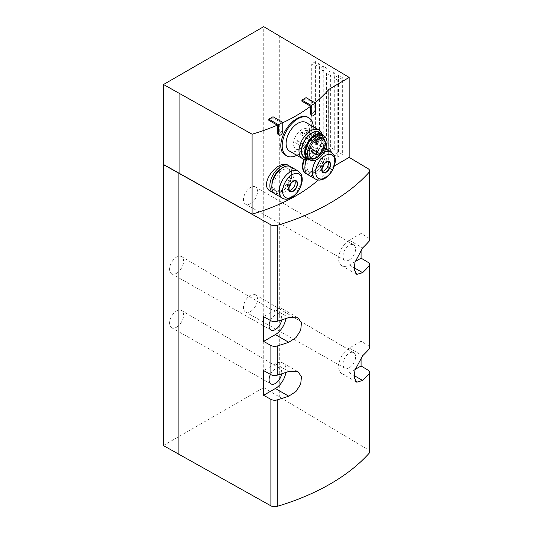 <?xml version="1.0" encoding="UTF-8"?>
<svg xmlns="http://www.w3.org/2000/svg" width="533" height="533" viewBox="0 0 533 533"><rect width="100%" height="100%" fill="white"/><g stroke="black" fill="none" stroke-linecap="round" stroke-linejoin="round"><path stroke-width="0.4" stroke-dasharray="2.67 2" d="M288.246 165.33C295.575 168.748 290.232 187.056 279.665 191.287C276.214 192.733 273.182 192.753 270.571 191.334M303.797 159.134C306.955 149.833 315.236 142.311 318.881 144.836C324.271 147.108 320.406 166.383 312.438 172.026C309.826 173.945 307.501 174.378 305.482 173.312M315.416 112.03L314.21 111.337L314.21 103.475A173.305 100.057 0 0 0 315.023 102.816M314.21 111.337L311.165 115.408M282.737 131.345L282.004 130.925L282.004 123.063A173.305 100.057 0 0 0 282.737 122.723M282.004 130.925L277.986 134.436M318.268 180.034A173.305 100.057 0 0 0 328.894 169.347L328.894 150.612M307.588 117.08C312.918 121.657 312.924 130.119 307.594 142.478C300.958 154.09 293.683 158.368 285.775 155.31M361.081 249.651L361.081 233.454L368.103 237.658A5.503 3.178 0 0 1 369.649 239.863M361.081 357.463L361.081 341.267L368.103 345.471A5.503 3.178 0 0 1 369.649 347.676M369.649 451.897A5.503 3.178 0 0 0 368.103 449.685L263.722 387.598L263.722 26.65M279.285 35.631L279.285 396.585M338.528 152.138L338.528 75.326L342.353 77.611L342.353 154.423L338.528 152.138L333.905 154.81L337.795 157.055L337.795 80.243L342.353 77.611M330.886 147.568L330.886 70.756L334.711 73.041L334.711 149.853L330.886 147.568L326.509 150.093L330.4 152.345L330.4 75.526L334.711 73.041M323.238 142.997L323.238 66.185L327.062 68.471L327.062 145.282L323.238 142.997L319.12 145.376L323.011 147.628L323.011 70.809L327.062 68.471M315.596 138.427L315.596 61.615L319.42 63.9L319.42 140.712L315.596 138.427L311.725 140.665L315.616 142.911L319.42 140.712M314.21 103.475L306.075 98.778L301.898 101.19M282.004 123.063L273.009 117.866L268.825 120.285M250.497 203.666A9.934 5.736 -60 0 1 245.553 204.172A9.934 5.736 -60 0 1 245.526 192.693A9.934 5.736 -60 0 1 255.487 186.97A9.934 5.736 -60 0 1 256.973 194.938A9.934 5.736 -60 0 1 250.497 203.666M250.497 311.479A9.934 5.736 -60 0 1 245.553 311.985A9.934 5.736 -60 0 1 245.526 300.505A9.934 5.736 -60 0 1 255.487 294.782A9.934 5.736 -60 0 1 256.973 302.751A9.934 5.736 -60 0 1 250.497 311.479M176.576 327.202A9.934 5.736 -60 0 1 171.639 327.708A9.934 5.736 -60 0 1 171.613 316.229A9.934 5.736 -60 0 1 181.566 310.506A9.934 5.736 -60 0 1 183.059 318.474A9.934 5.736 -60 0 1 176.576 327.202M176.576 273.296A9.934 5.736 -60 0 1 171.639 273.802A9.934 5.736 -60 0 1 171.613 262.323A9.934 5.736 -60 0 1 181.566 256.6A9.934 5.736 -60 0 1 183.059 264.568A9.934 5.736 -60 0 1 176.576 273.296M163.351 445.548L263.722 387.598M285.895 318.534A15.131 8.735 120 0 0 282.956 309.133A15.131 8.735 120 0 0 275.394 309.886L263.615 316.682M270.471 320.5A8.941 5.163 -60 0 1 279.885 314.51A8.941 5.163 -60 0 1 281.617 319.927M285.895 372.44A15.131 8.735 120 0 0 282.956 363.04A15.131 8.735 120 0 0 275.394 363.792L263.615 370.588M270.471 374.406A8.941 5.163 -60 0 1 279.885 368.416A8.941 5.163 -60 0 1 281.617 373.833M361.081 341.267L349.308 348.069A15.131 8.735 120 0 0 339.428 361.401A15.131 8.735 120 0 0 341.746 373.526A15.131 8.735 120 0 0 349.308 372.774L355.111 369.422M349.308 367.723A8.941 5.163 -60 0 1 344.864 368.176A8.941 5.163 -60 0 1 344.838 357.843A8.941 5.163 -60 0 1 353.799 352.693A8.941 5.163 -60 0 1 355.145 359.862A8.941 5.163 -60 0 1 349.308 367.723M349.308 259.911A8.941 5.163 -60 0 1 344.864 260.364A8.941 5.163 -60 0 1 344.838 250.024A8.941 5.163 -60 0 1 353.799 244.88A8.941 5.163 -60 0 1 355.145 252.049A8.941 5.163 -60 0 1 349.308 259.911M361.081 233.454L349.308 240.256A15.131 8.735 120 0 0 339.428 253.588A15.131 8.735 120 0 0 341.746 265.714A15.131 8.735 120 0 0 349.308 264.961L355.111 261.61M328.894 169.347L334.338 165.95M328.668 169.221L328.668 89.258M290.738 166.769A15.677 9.054 -60 0 1 293.143 179.335A15.677 9.054 -60 0 1 282.903 193.153A15.677 9.054 -60 0 1 275.061 193.932M282.903 190.774A12.765 7.369 -60 0 1 276.52 191.407A12.765 7.369 -60 0 1 276.52 176.663A12.765 7.369 -60 0 1 289.286 169.294A12.765 7.369 -60 0 1 291.238 179.521A12.765 7.369 -60 0 1 282.903 190.774M281.264 168.635A12.765 7.369 -60 0 1 287.34 168.175A12.765 7.369 -60 0 1 289.292 178.402A12.765 7.369 -60 0 1 280.958 189.648A12.765 7.369 -60 0 1 274.575 190.281A12.765 7.369 -60 0 1 271.937 184.784M289.705 166.316A15.677 9.054 -60 0 1 290.918 179.101A15.677 9.054 -60 0 1 280.958 192.027A15.677 9.054 -60 0 1 274.149 193.266M306.861 159.214A15.677 9.054 -60 0 1 323.811 147.681A15.677 9.054 -60 0 1 326.209 160.246A15.677 9.054 -60 0 1 315.969 174.058A15.677 9.054 -60 0 1 308.127 174.837M315.969 171.679A12.765 7.369 -60 0 1 309.586 172.312A12.765 7.369 -60 0 1 309.586 157.575A12.765 7.369 -60 0 1 322.352 150.206A12.765 7.369 -60 0 1 324.311 160.433A12.765 7.369 -60 0 1 315.969 171.679M306.262 159.294A12.765 7.369 -60 0 1 320.406 149.08A12.765 7.369 -60 0 1 322.365 159.307A12.765 7.369 -60 0 1 314.024 170.56A12.765 7.369 -60 0 1 307.641 171.186A12.765 7.369 -60 0 1 305.003 165.696M304.43 159.267A15.677 9.054 -60 0 1 321.865 146.555A15.677 9.054 -60 0 1 324.264 159.12A15.677 9.054 -60 0 1 314.024 172.939A15.677 9.054 -60 0 1 307.215 174.171M294.842 180.96A5.776 3.338 120 0 0 294.036 180.107A5.776 3.338 120 0 0 289.586 181.653A5.776 3.338 120 0 0 287.06 187.469A5.776 3.338 120 0 0 288.26 190.114A5.776 3.338 120 0 0 289.399 190.381M327.908 161.872A5.776 3.338 120 0 0 327.102 161.019A5.776 3.338 120 0 0 322.652 162.565A5.776 3.338 120 0 0 320.133 168.381A5.776 3.338 120 0 0 321.326 171.02A5.776 3.338 120 0 0 322.472 171.293M273.009 117.866L273.009 116.747M306.075 98.778L306.075 97.652M333.905 154.81L333.905 77.998L337.795 80.243M337.795 157.055L342.353 154.423M338.528 75.326L333.905 77.998M326.509 150.093L326.509 73.281L330.4 75.526M330.4 152.345L334.711 149.853M330.886 70.756L326.509 73.281M319.12 145.376L319.12 68.564L323.011 70.809M323.011 147.628L327.062 145.282M323.238 66.185L319.12 68.564M315.596 61.615L311.725 63.847L315.616 66.092L319.42 63.9M311.725 140.665L311.725 63.847M315.616 142.911L315.616 66.092M296.788 155.316A22.006 12.705 120 0 0 313.291 126.727M289.512 151.112A16.503 9.527 120 0 0 306.015 141.585A16.503 9.527 120 0 0 306.015 122.523M307.448 159.087A16.503 9.527 120 0 0 310.672 157.748A16.503 9.527 120 0 0 322.345 137.534A16.503 9.527 120 0 0 321.885 134.069M306.302 158.428A14.817 8.555 120 0 0 311.865 157.062A14.817 8.555 120 0 0 322.345 138.913A14.817 8.555 120 0 0 320.739 133.41M304.643 157.468A14.444 8.341 120 0 0 319.087 149.133A14.444 8.341 120 0 0 319.087 132.457M309.826 159.867A14.444 8.341 120 0 0 322.099 150.872A14.444 8.341 120 0 0 323.758 135.748M314.876 136.148A12.932 7.462 120 0 0 306.435 147.541A12.932 7.462 120 0 0 308.414 157.901A12.932 7.462 120 0 0 321.346 150.433A12.932 7.462 120 0 0 321.346 135.509A12.932 7.462 120 0 0 314.876 136.148M315.269 136.368A12.932 7.462 120 0 0 306.821 147.768A12.932 7.462 120 0 0 308.807 158.128A12.932 7.462 120 0 0 321.732 150.659A12.932 7.462 120 0 0 321.732 135.728A12.932 7.462 120 0 0 315.269 136.368M308.52 159.22A14.031 8.102 120 0 0 322.285 150.979A14.031 8.102 120 0 0 322.538 134.936M306.548 128.759A11.486 6.629 120 0 0 295.529 136.448A11.486 6.629 120 0 0 295.908 149.013A11.486 6.629 120 0 0 306.981 143.064A11.486 6.629 120 0 0 308.134 129.672L307.328 131.065A1.579 0.913 120 0 1 305.742 131.977A1.579 0.913 120 0 1 305.742 130.152L306.548 128.759L322.112 137.741M308.134 129.672L323.691 138.653M301.651 132.331A1.372 0.793 120 0 0 300.752 133.543A1.372 0.793 120 0 0 300.965 134.642A1.372 0.793 120 0 0 302.338 133.85A1.372 0.793 120 0 0 302.338 132.257A1.372 0.793 120 0 0 301.651 132.331M296.788 140.752A1.372 0.793 120 0 0 295.888 141.965A1.372 0.793 120 0 0 296.101 143.064A1.372 0.793 120 0 0 297.474 142.271A1.372 0.793 120 0 0 297.474 140.685A1.372 0.793 120 0 0 296.788 140.752M301.651 143.557A1.372 0.793 120 0 0 300.752 144.769A1.372 0.793 120 0 0 300.965 145.875A1.372 0.793 120 0 0 302.338 145.076A1.372 0.793 120 0 0 302.338 143.49A1.372 0.793 120 0 0 301.651 143.557M368.103 168.701L368.103 237.658M368.103 262.363L368.103 345.471M368.103 370.175L368.103 449.685M275.394 309.886L288.719 317.575M275.394 363.792L288.719 371.481M349.308 372.774L354.218 375.605M349.308 348.069L362.633 355.758M349.308 240.256L362.633 247.945M349.308 264.961L354.218 267.793M298.167 171.06A15.677 9.054 -60 0 1 300.572 183.625A15.677 9.054 -60 0 1 290.325 197.443A15.677 9.054 -60 0 1 282.483 198.216M331.233 151.965A15.677 9.054 -60 0 1 333.638 164.53A15.677 9.054 -60 0 1 323.398 178.348A15.677 9.054 -60 0 1 315.556 179.128M316.242 159.893A15.677 9.054 -60 0 1 323.924 152.451M305.742 130.152L319.074 137.847M307.328 131.065L322.885 140.052M282.956 309.133L297.98 317.808M282.956 363.04L297.98 371.714M341.746 373.526L356.764 382.194M341.746 265.714L356.764 274.382M353.799 244.88L255.487 186.97M344.864 260.364L245.553 204.172M353.799 352.693L255.487 294.782M344.864 368.176L245.553 311.985M279.885 368.416L181.566 310.506M270.944 383.9L171.639 327.708M279.885 314.51L181.566 256.6M270.944 329.994L171.639 273.802M289.286 169.294L287.34 168.175M276.52 191.407L274.575 190.281M325.723 148.787L323.811 147.681M322.352 150.206L320.406 149.08M309.586 172.312L307.641 171.186M321.865 146.555L318.881 144.836M295.982 181.233L294.036 180.107M290.205 191.24L288.26 190.114M329.048 162.139L327.102 161.019M323.271 172.146L321.326 171.02M322.345 138.913L322.345 137.534M311.865 157.062L310.672 157.748M308.414 157.901L308.807 158.128M321.346 135.509L321.732 135.728M295.908 149.013L311.472 157.995M300.965 134.642L313.484 141.871M302.338 132.257L315.509 139.866M296.101 143.064L300.965 145.875M297.474 140.685L309.999 147.914M302.338 143.49L313.044 149.673M305.742 131.977L317.275 138.64"/><path stroke-width="0.8" d="M274.149 193.266A15.677 9.054 -60 0 1 273.116 192.806L270.571 191.334C257.779 184.998 278.253 158.461 288.246 165.33L288.793 165.65A15.677 9.054 -60 0 1 289.705 166.316M307.215 174.171A15.677 9.054 -60 0 1 306.182 173.711L305.482 173.312C302.164 170.873 301.605 166.149 303.797 159.134M315.023 102.816A173.305 100.057 0 0 0 328.894 89.384L349.175 77.418L349.175 157.382L368.103 168.701A5.503 3.178 0 0 1 369.649 170.906L369.649 239.863A5.503 3.178 0 0 1 369.036 241.322A214.572 123.883 0 0 1 362.633 247.945L354.911 262.416L354.385 270.038L356.764 274.382L362.633 272.656A214.572 123.883 180 0 0 369.036 266.034L369.036 349.135A5.503 3.178 0 0 0 369.649 347.676L369.649 264.568A5.503 3.178 180 0 1 369.036 266.034M311.845 115.794A2.958 1.706 120 0 0 314.124 115.008A2.958 1.706 120 0 0 315.416 112.03L315.416 103.042L311.232 105.461L311.232 114.442A2.958 1.706 120 0 0 311.845 115.794L310.632 114.102L310.632 106.24A173.305 100.057 0 0 1 282.737 122.723M279.165 135.115A2.958 1.706 120 0 0 281.444 134.323A2.958 1.706 120 0 0 282.737 131.345L282.737 122.363L278.552 124.775L278.552 133.763A2.958 1.706 120 0 0 279.165 135.115L277.986 134.436L277.287 133.03L277.287 125.168A173.305 100.057 0 0 1 252.096 134.209L252.096 214.166A173.305 100.057 0 0 0 318.268 180.034M328.894 150.612L328.894 89.384M286.761 155.883L285.775 155.31C274.695 150.066 283.729 125.355 297.174 118.513C301.385 116.081 304.856 115.601 307.588 117.08L308.767 117.76A22.006 12.705 120 0 0 297.76 118.852A22.006 12.705 120 0 0 283.383 138.247A22.006 12.705 120 0 0 286.761 155.883A22.006 12.705 120 0 0 296.788 155.316M369.649 170.906A5.503 3.178 0 0 1 369.036 172.366A214.572 123.883 0 0 1 277.247 225.359A5.503 3.178 0 0 1 270.891 224.826L163.351 164.557L163.504 84.507L263.722 26.65L349.175 77.418M361.081 249.651L361.081 258.165L368.103 262.363A5.503 3.178 180 0 1 369.649 264.568M361.081 357.463L361.081 365.978L368.103 370.175A5.503 3.178 180 0 1 369.649 372.38A5.503 3.178 180 0 1 369.036 373.846A214.572 123.883 180 0 1 362.633 380.469L356.764 382.194L354.385 377.857L354.911 370.228L362.633 355.758A214.572 123.883 0 0 0 369.036 349.135M163.504 84.507L252.096 134.209M282.737 122.363L273.009 116.747L268.825 119.159L268.825 120.285L277.287 125.168M315.416 103.042L306.075 97.652L301.898 100.071L301.898 101.19L310.632 106.24M163.351 164.557L163.351 445.548L270.891 505.817A5.503 3.178 0 0 0 277.247 506.35A214.572 123.883 0 0 0 369.036 453.356A5.503 3.178 0 0 0 369.649 451.897L369.649 372.38M178.908 173.545L178.908 454.536M270.891 224.826L270.891 320.733A5.503 3.178 0 0 0 277.247 321.272A214.572 123.883 0 0 0 288.719 317.575L297.98 317.808L301.458 322.785L300.705 330.273L295.948 337.629L288.719 342.286A214.572 123.883 180 0 1 277.247 345.977A5.503 3.178 180 0 1 270.891 345.444L270.891 374.639L263.615 370.588L263.615 395.293L270.891 399.35L270.891 505.817M270.891 320.733L263.615 316.682L263.615 341.387L270.891 345.444M270.891 374.639A5.503 3.178 0 0 0 277.247 375.179A214.572 123.883 0 0 0 288.719 371.481L297.98 371.714L301.458 376.691L300.705 384.18L295.948 391.535L288.719 396.192A214.572 123.883 180 0 1 277.247 399.883A5.503 3.178 180 0 1 270.891 399.35M263.615 341.387L275.394 334.591A15.131 8.735 120 0 0 285.895 318.534M281.617 319.927A8.941 5.163 -60 0 1 275.394 329.534A8.941 5.163 -60 0 1 270.944 329.994A8.941 5.163 -60 0 1 270.471 320.5M263.615 395.293L275.394 388.497A15.131 8.735 120 0 0 285.895 372.44M281.617 373.833A8.941 5.163 -60 0 1 275.394 383.44A8.941 5.163 -60 0 1 270.944 383.9A8.941 5.163 -60 0 1 270.471 374.406M355.111 369.422L361.081 365.978M355.111 261.61L361.081 258.165M334.338 165.95L349.175 157.382M163.504 164.47L252.096 214.166M179.068 173.452L179.068 93.495M293.09 191.36A6.283 3.624 -60 0 1 289.246 185.89A6.283 3.624 -60 0 1 296.941 181.447A6.283 3.624 -60 0 1 293.09 191.36M293.09 190.954A5.776 3.338 -60 0 1 290.205 191.24A5.776 3.338 -60 0 1 290.205 184.565A5.776 3.338 -60 0 1 295.982 181.233A5.776 3.338 -60 0 1 296.868 185.864A5.776 3.338 -60 0 1 293.09 190.954M282.483 198.216L275.061 193.932A15.677 9.054 -60 0 1 275.061 175.823A15.677 9.054 -60 0 1 290.738 166.769L298.167 171.06A15.677 9.054 -60 0 0 282.483 180.114A15.677 9.054 -60 0 0 282.483 198.216C285.008 199.708 288.08 199.495 291.704 197.576C294.622 196.097 299.426 191.394 301.591 183.932C302.584 180.207 302.411 176.949 301.072 174.164L298.167 171.06M271.937 184.784A12.765 7.369 -60 0 1 281.264 168.635M273.116 192.806A15.677 9.054 -60 0 1 273.116 174.697A15.677 9.054 -60 0 1 288.793 165.65M326.163 172.272A6.283 3.624 -60 0 1 322.312 166.802A6.283 3.624 -60 0 1 330.007 162.358A6.283 3.624 -60 0 1 326.163 172.272M326.163 171.859A5.776 3.338 -60 0 1 323.271 172.146A5.776 3.338 -60 0 1 323.271 165.477A5.776 3.338 -60 0 1 329.048 162.139A5.776 3.338 -60 0 1 329.934 166.769A5.776 3.338 -60 0 1 326.163 171.859M316.242 159.893A15.677 9.054 -60 0 0 315.556 179.128L308.127 174.837A15.677 9.054 -60 0 1 306.861 159.214M305.003 165.696A12.765 7.369 -60 0 1 306.262 159.294M306.182 173.711A15.677 9.054 -60 0 1 304.43 159.267M289.399 190.381A5.776 3.338 120 0 0 291.151 189.828A5.776 3.338 120 0 0 294.842 180.96M322.472 171.293A5.776 3.338 120 0 0 324.217 170.74A5.776 3.338 120 0 0 327.908 161.872M278.552 124.775L268.825 119.159M311.232 105.461L301.898 100.071M313.291 126.727A22.006 12.705 120 0 0 308.767 117.76M321.885 134.069A16.503 9.527 120 0 0 318.921 129.979L306.015 122.523A16.503 9.527 120 0 0 297.76 123.343A16.503 9.527 120 0 0 286.981 137.887A16.503 9.527 120 0 0 289.512 151.112L302.418 158.567A16.503 9.527 120 0 0 307.448 159.087M318.921 129.979A16.503 9.527 120 0 0 310.672 130.798A16.503 9.527 120 0 0 299.886 145.342A16.503 9.527 120 0 0 302.418 158.567M320.739 133.41A14.817 8.555 120 0 0 311.865 132.864A14.817 8.555 120 0 0 301.791 147.434A14.817 8.555 120 0 0 306.302 158.428M323.758 135.748A14.444 8.341 120 0 0 322.099 134.196L319.087 132.457A14.444 8.341 120 0 0 311.865 133.17A14.444 8.341 120 0 0 302.431 145.895A14.444 8.341 120 0 0 304.643 157.468L307.661 159.214A14.444 8.341 120 0 0 309.826 159.867M322.099 134.196A14.444 8.341 120 0 0 314.876 134.909A14.444 8.341 120 0 0 305.442 147.641A14.444 8.341 120 0 0 307.661 159.214M324.41 136.181L322.538 134.936A14.031 8.102 120 0 0 315.269 135.475A14.031 8.102 120 0 0 306.035 148.074A14.031 8.102 120 0 0 308.52 159.22L310.532 160.213A13.885 8.015 120 0 0 324.157 152.058A13.885 8.015 120 0 0 324.41 136.181A13.885 8.015 120 0 0 317.215 136.714A13.885 8.015 120 0 0 308.074 149.187A13.885 8.015 120 0 0 310.532 160.213M323.691 138.653A11.486 6.629 -60 0 1 322.545 152.045A11.486 6.629 -60 0 1 311.472 157.995A11.486 6.629 -60 0 1 311.085 145.429A11.486 6.629 -60 0 1 322.112 137.741L321.306 139.14A1.579 0.913 120 0 0 321.306 140.965A1.579 0.913 120 0 0 322.885 140.052L323.691 138.653M317.215 141.312A1.372 0.793 -60 0 1 317.901 141.245A1.372 0.793 -60 0 1 318.114 142.344A1.372 0.793 -60 0 1 317.215 143.557A1.372 0.793 -60 0 1 316.529 143.624A1.372 0.793 -60 0 1 316.316 142.524A1.372 0.793 -60 0 1 317.215 141.312M312.351 149.733A1.372 0.793 120 0 0 311.452 150.946A1.372 0.793 120 0 0 311.665 152.052A1.372 0.793 120 0 0 313.038 151.259A1.372 0.793 120 0 0 313.038 149.666A1.372 0.793 120 0 0 312.351 149.733M317.215 152.545A1.372 0.793 120 0 0 316.316 153.757A1.372 0.793 120 0 0 316.529 154.856A1.372 0.793 120 0 0 317.901 154.064A1.372 0.793 120 0 0 317.901 152.478A1.372 0.793 120 0 0 317.215 152.545M369.036 172.366L369.036 241.322M277.247 225.359L277.247 321.272M277.247 345.977L277.247 375.179M277.247 399.883L277.247 506.35M369.036 373.846L369.036 453.356M275.394 334.591L288.719 342.286M275.394 388.497L288.719 396.192M354.218 375.605L362.633 380.469M354.218 267.793L362.633 272.656M292.217 196.81A13.572 7.835 -60 0 1 283.909 184.984A13.572 7.835 -60 0 1 300.525 175.39A13.572 7.835 -60 0 1 292.217 196.81M325.283 177.716A13.572 7.835 -60 0 1 316.975 165.896A13.572 7.835 -60 0 1 333.598 156.302A13.572 7.835 -60 0 1 325.283 177.716M323.924 152.451A15.677 9.054 -60 0 1 331.233 151.965L325.723 148.787M278.552 133.763L277.287 133.03M311.232 114.442L310.632 114.102M319.074 137.847L321.306 139.14M315.556 179.128C318.074 180.614 321.146 180.401 324.77 178.482C327.688 177.009 332.492 172.306 334.664 164.837C335.65 161.113 335.477 157.861 334.144 155.07L331.233 151.965M313.484 141.871L316.529 143.624M315.509 139.866L317.901 141.245M316.529 154.856L311.665 152.052M309.999 147.914L317.901 152.478M317.275 138.64L321.306 140.965"/></g></svg>
